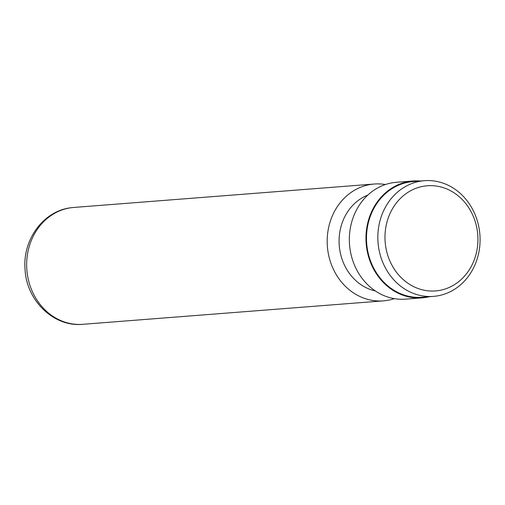 <?xml version="1.0" encoding="UTF-8"?>
<svg xmlns="http://www.w3.org/2000/svg" width="505" height="505" viewBox="0 0 505 505"><rect width="100%" height="100%" fill="white"/><g stroke="black" fill="none" stroke-linecap="round" stroke-linejoin="round"><path stroke-width="0.76" d="M424.932 186.023A52.741 46.435 85.5 0 0 385.435 244.698A52.741 46.435 85.5 0 0 437.968 290.665A52.741 46.435 85.5 0 0 477.471 231.984A52.741 46.435 85.5 0 0 424.932 186.023M421.789 180.986A58.018 51.081 85.5 0 0 378.169 244.022A58.018 51.081 85.5 0 0 433.467 296.378A58.018 51.081 85.5 0 0 436.124 296.094A58.018 51.081 85.5 0 0 479.75 233.057A58.018 51.081 85.5 0 0 424.446 180.695A58.018 51.081 85.5 0 0 421.789 180.986M424.446 180.695L413.09 181.585A58.018 51.081 85.5 0 0 410.432 181.869A58.018 51.081 85.5 0 0 366.813 244.906A58.018 51.081 85.5 0 0 422.111 297.262L433.467 296.378M385.454 184.527A58.599 51.598 85.5 0 0 374.268 184.022A58.599 51.598 85.5 0 0 371.585 184.312A58.599 51.598 85.5 0 0 327.518 247.987A58.599 51.598 85.5 0 0 383.377 300.873A58.599 51.598 85.5 0 0 386.066 300.582A58.599 51.598 85.5 0 0 394.355 298.638M367.848 195.063A49.812 43.859 85.5 0 0 339.253 245.531A49.812 43.859 85.5 0 0 375.329 290.956M420.349 181.017A58.599 51.598 85.5 0 0 413.046 180.998L396.431 182.292A58.599 51.598 85.5 0 0 393.742 182.583A58.599 51.598 85.5 0 0 349.681 246.257A58.599 51.598 85.5 0 0 405.54 299.143L422.155 297.849A58.599 51.598 85.5 0 0 424.844 297.559A58.599 51.598 85.5 0 0 429.37 296.7M413.046 180.998A58.599 51.598 85.5 0 0 410.363 181.289A58.599 51.598 85.5 0 0 366.295 244.963A58.599 51.598 85.5 0 0 422.155 297.849M71.06 207.744A58.599 51.598 85.5 0 0 26.992 271.419A58.599 51.598 85.5 0 0 82.852 324.305C53.555 327.303 26.222 300.223 25.048 269.108C22.529 239.85 43.31 210.976 70.864 207.763L73.743 207.454A58.599 51.598 85.5 0 0 71.06 207.744M82.852 324.305L383.377 300.873M73.743 207.454L374.268 184.022"/></g></svg>
